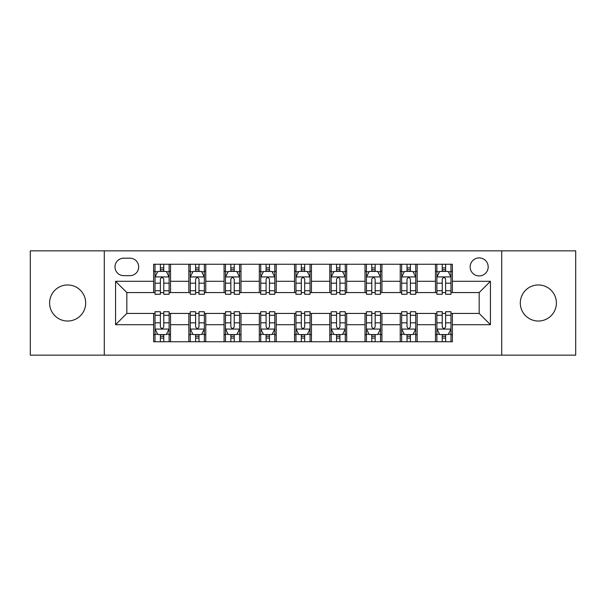 <?xml version="1.0" encoding="UTF-8"?>
<svg xmlns="http://www.w3.org/2000/svg" width="606" height="606" viewBox="0 0 606 606"><rect width="100%" height="100%" fill="white"/><g stroke="black" fill="none" stroke-linecap="round" stroke-linejoin="round"><path stroke-width="0.91" d="M538.355 284.964A18.036 18.036 0 0 0 520.312 303A18.036 18.036 0 0 0 538.355 321.036A18.036 18.036 0 0 0 556.391 303A18.036 18.036 0 0 0 538.355 284.964M67.645 284.964A18.036 18.036 0 0 0 49.609 303A18.036 18.036 0 0 0 67.645 321.036A18.036 18.036 0 0 0 85.688 303A18.036 18.036 0 0 0 67.645 284.964M479.164 257.906A9.022 9.022 0 0 0 470.142 266.92A9.022 9.022 0 0 0 479.164 275.942A9.022 9.022 0 0 0 488.186 266.92A9.022 9.022 0 0 0 479.164 257.906M501.715 355.146L575.7 355.146L575.7 250.854L501.715 250.854L501.715 355.146L104.285 355.146L104.285 250.854L30.3 250.854L30.3 355.146L104.285 355.146M123.738 275.662L129.934 275.662A8.734 8.734 0 0 0 138.676 266.92A8.734 8.734 0 0 0 129.934 258.186L123.738 258.186A8.734 8.734 0 0 0 114.996 266.92A8.734 8.734 0 0 0 123.738 275.662M501.715 250.854L104.285 250.854M153.613 324.702L115.564 324.702L115.564 281.298L153.613 281.298L153.613 292.569L126.836 292.569L126.836 313.431L153.613 313.431L153.613 341.754L452.387 341.754L452.387 313.431L479.164 313.431L479.164 292.569L452.387 292.569L452.387 281.298L490.436 281.298L490.436 324.702L452.387 324.702M452.387 281.298L452.387 264.246L153.613 264.246L153.613 281.298M435.472 264.246L435.472 292.569L436.881 292.569M442.236 292.569L445.622 292.569M450.978 292.569L452.387 292.569M435.472 292.569L415.746 292.569M400.24 264.246L400.24 292.569L401.649 292.569M407.005 292.569L410.391 292.569M400.24 292.569L380.515 292.569M365.009 264.246L365.009 292.569L366.418 292.569M371.773 292.569L375.159 292.569M365.009 292.569L345.276 292.569M329.778 264.246L329.778 292.569L331.187 292.569M336.542 292.569L339.921 292.569M329.778 292.569L310.045 292.569M294.546 264.246L294.546 292.569L295.955 292.569M301.311 292.569L304.689 292.569M294.546 292.569L274.813 292.569M259.315 264.246L259.315 292.569L260.724 292.569M266.079 292.569L269.458 292.569M259.315 292.569L239.582 292.569M224.076 264.246L224.076 292.569L225.485 292.569M230.841 292.569L234.227 292.569M224.076 292.569L204.351 292.569M188.845 264.246L188.845 292.569L190.254 292.569M195.609 292.569L198.995 292.569M188.845 292.569L169.119 292.569M153.613 292.569L155.022 292.569M160.378 292.569L163.764 292.569M153.613 313.431L155.022 313.431M160.378 313.431L163.764 313.431M169.119 313.431L170.528 313.431L170.528 341.754M190.254 313.431L170.528 313.431M195.609 313.431L198.995 313.431M204.351 313.431L205.76 313.431L205.76 341.754M225.485 313.431L205.76 313.431M230.841 313.431L234.227 313.431M239.582 313.431L240.991 313.431L240.991 341.754M260.724 313.431L240.991 313.431M266.079 313.431L269.458 313.431M274.813 313.431L276.222 313.431L276.222 341.754M295.955 313.431L276.222 313.431M301.311 313.431L304.689 313.431M310.045 313.431L311.454 313.431L311.454 341.754M331.187 313.431L311.454 313.431M336.542 313.431L339.921 313.431M345.276 313.431L346.685 313.431L346.685 341.754M366.418 313.431L346.685 313.431M371.773 313.431L375.159 313.431M380.515 313.431L381.924 313.431L381.924 341.754M401.649 313.431L381.924 313.431M407.005 313.431L410.391 313.431M415.746 313.431L417.155 313.431L417.155 341.754M436.881 313.431L417.155 313.431M442.236 313.431L445.622 313.431M450.978 313.431L452.387 313.431M170.528 264.246L170.528 292.569M153.613 271.291L155.022 271.291M160.378 271.291L163.764 271.291M169.119 271.291L170.528 271.291M153.613 334.709L155.022 334.709M160.378 334.709L163.764 334.709M169.119 334.709L170.528 334.709M188.845 313.431L188.845 341.754M205.76 264.246L205.76 292.569M188.845 271.291L190.254 271.291M195.609 271.291L198.995 271.291M204.351 271.291L205.76 271.291M188.845 334.709L190.254 334.709M195.609 334.709L198.995 334.709M204.351 334.709L205.76 334.709M224.076 313.431L224.076 341.754M224.076 334.709L225.485 334.709M230.841 334.709L234.227 334.709M239.582 334.709L240.991 334.709M240.991 264.246L240.991 292.569M224.076 271.291L225.485 271.291M230.841 271.291L234.227 271.291M239.582 271.291L240.991 271.291M259.315 313.431L259.315 341.754M259.315 334.709L260.724 334.709M266.079 334.709L269.458 334.709M274.813 334.709L276.222 334.709M276.222 264.246L276.222 292.569M259.315 271.291L260.724 271.291M266.079 271.291L269.458 271.291M274.813 271.291L276.222 271.291M294.546 313.431L294.546 341.754M294.546 334.709L295.955 334.709M301.311 334.709L304.689 334.709M310.045 334.709L311.454 334.709M311.454 264.246L311.454 292.569M294.546 271.291L295.955 271.291M301.311 271.291L304.689 271.291M310.045 271.291L311.454 271.291M329.778 313.431L329.778 341.754M329.778 334.709L331.187 334.709M336.542 334.709L339.921 334.709M345.276 334.709L346.685 334.709M346.685 264.246L346.685 292.569M329.778 271.291L331.187 271.291M336.542 271.291L339.921 271.291M345.276 271.291L346.685 271.291M365.009 313.431L365.009 341.754M365.009 334.709L366.418 334.709M371.773 334.709L375.159 334.709M380.515 334.709L381.924 334.709M381.924 264.246L381.924 292.569M365.009 271.291L366.418 271.291M371.773 271.291L375.159 271.291M380.515 271.291L381.924 271.291M400.24 313.431L400.24 341.754M400.24 334.709L401.649 334.709M407.005 334.709L410.391 334.709M415.746 334.709L417.155 334.709M417.155 264.246L417.155 292.569M400.24 271.291L401.649 271.291M407.005 271.291L410.391 271.291M415.746 271.291L417.155 271.291M435.472 313.431L435.472 341.754M435.472 334.709L436.881 334.709M442.236 334.709L445.622 334.709M450.978 334.709L452.387 334.709M435.472 271.291L436.881 271.291M442.236 271.291L445.622 271.291M450.978 271.291L452.387 271.291M126.836 292.569L115.564 281.298M126.836 313.431L115.564 324.702M490.436 281.298L479.164 292.569M490.436 324.702L479.164 313.431M163.764 267.905L160.378 267.905M169.119 290.728L163.764 290.728L163.764 294.266L169.119 294.266L169.119 277.071L166.294 271.435L157.84 271.435L155.022 277.071L155.022 294.266L160.378 294.266L160.378 290.728L155.022 290.728M155.022 277.071L155.022 264.246M169.119 277.071L169.119 264.246M160.378 271.435L160.378 264.246M163.764 264.246L163.764 271.435M163.764 290.728L163.764 279.184C162.635 277.01 161.507 277.01 160.378 279.184L160.378 290.728M160.378 338.095L163.764 338.095M155.022 315.271L160.378 315.271L160.378 311.734L155.022 311.734L155.022 328.929L157.84 334.565L166.294 334.565L169.119 328.929L169.119 311.734L163.764 311.734L163.764 315.271L169.119 315.271M169.119 328.929L169.119 341.754M155.022 328.929L155.022 341.754M163.764 334.565L163.764 341.754M160.378 341.754L160.378 334.565M160.378 315.271L160.378 326.816C161.507 328.99 162.635 328.99 163.764 326.816L163.764 315.271M198.995 267.905L195.609 267.905M204.351 290.728L198.995 290.728L198.995 294.266L204.351 294.266L204.351 277.071L201.533 271.435L193.072 271.435L190.254 277.071L190.254 294.266L195.609 294.266L195.609 290.728L190.254 290.728M190.254 277.071L190.254 264.246M204.351 277.071L204.351 264.246M195.609 271.435L195.609 264.246M198.995 264.246L198.995 271.435M198.995 290.728L198.995 279.184C197.867 277.01 196.738 277.01 195.609 279.184L195.609 290.728M234.227 267.905L230.841 267.905M239.582 290.728L234.227 290.728L234.227 294.266L239.582 294.266L239.582 277.071L236.764 271.435L228.31 271.435L225.485 277.071L225.485 294.266L230.841 294.266L230.841 290.728L225.485 290.728M225.485 277.071L225.485 264.246M239.582 277.071L239.582 264.246M230.841 271.435L230.841 264.246M234.227 264.246L234.227 271.435M234.227 290.728L234.227 279.184C233.098 277.01 231.969 277.01 230.841 279.184L230.841 290.728M269.458 267.905L266.079 267.905M274.813 290.728L269.458 290.728L269.458 294.266L274.813 294.266L274.813 277.071L271.996 271.435L263.542 271.435L260.724 277.071L260.724 294.266L266.079 294.266L266.079 290.728L260.724 290.728M260.724 277.071L260.724 264.246M274.813 277.071L274.813 264.246M266.079 271.435L266.079 264.246M269.458 264.246L269.458 271.435M269.458 290.728L269.458 279.184C268.329 277.01 267.208 277.01 266.079 279.184L266.079 290.728M195.609 338.095L198.995 338.095M190.254 315.271L195.609 315.271L195.609 311.734L190.254 311.734L190.254 328.929L193.072 334.565L201.533 334.565L204.351 328.929L204.351 311.734L198.995 311.734L198.995 315.271L204.351 315.271M204.351 328.929L204.351 341.754M190.254 328.929L190.254 341.754M198.995 334.565L198.995 341.754M195.609 341.754L195.609 334.565M195.609 315.271L195.609 326.816C196.738 328.99 197.867 328.99 198.995 326.816L198.995 315.271M230.841 338.095L234.227 338.095M225.485 315.271L230.841 315.271L230.841 311.734L225.485 311.734L225.485 328.929L228.31 334.565L236.764 334.565L239.582 328.929L239.582 311.734L234.227 311.734L234.227 315.271L239.582 315.271M239.582 328.929L239.582 341.754M225.485 328.929L225.485 341.754M234.227 334.565L234.227 341.754M230.841 341.754L230.841 334.565M230.841 315.271L230.841 326.816C231.969 328.99 233.098 328.99 234.227 326.816L234.227 315.271M266.079 338.095L269.458 338.095M260.724 315.271L266.079 315.271L266.079 311.734L260.724 311.734L260.724 328.929L263.542 334.565L271.996 334.565L274.813 328.929L274.813 311.734L269.458 311.734L269.458 315.271L274.813 315.271M274.813 328.929L274.813 341.754M260.724 328.929L260.724 341.754M269.458 334.565L269.458 341.754M266.079 341.754L266.079 334.565M266.079 315.271L266.079 326.816C267.201 328.99 268.329 328.99 269.458 326.816L269.458 315.271M304.689 267.905L301.311 267.905M310.045 290.728L304.689 290.728L304.689 294.266L310.045 294.266L310.045 277.071L307.227 271.435L298.773 271.435L295.955 277.071L295.955 294.266L301.311 294.266L301.311 290.728L295.955 290.728M295.955 277.071L295.955 264.246M310.045 277.071L310.045 264.246M301.311 271.435L301.311 264.246M304.689 264.246L304.689 271.435M304.689 290.728L304.689 279.184C303.568 277.01 302.439 277.01 301.311 279.184L301.311 290.728M301.311 338.095L304.689 338.095M295.955 315.271L301.311 315.271L301.311 311.734L295.955 311.734L295.955 328.929L298.773 334.565L307.227 334.565L310.045 328.929L310.045 311.734L304.689 311.734L304.689 315.271L310.045 315.271M310.045 328.929L310.045 341.754M295.955 328.929L295.955 341.754M304.689 334.565L304.689 341.754M301.311 341.754L301.311 334.565M301.311 315.271L301.311 326.816C302.432 328.99 303.561 328.99 304.689 326.816L304.689 315.271M339.921 267.905L336.542 267.905M345.276 290.728L339.921 290.728L339.921 294.266L345.276 294.266L345.276 277.071L342.458 271.435L334.004 271.435L331.187 277.071L331.187 294.266L336.542 294.266L336.542 290.728L331.187 290.728M331.187 277.071L331.187 264.246M345.276 277.071L345.276 264.246M336.542 271.435L336.542 264.246M339.921 264.246L339.921 271.435M339.921 290.728L339.921 279.184C338.799 277.01 337.671 277.01 336.542 279.184L336.542 290.728M336.542 338.095L339.921 338.095M331.187 315.271L336.542 315.271L336.542 311.734L331.187 311.734L331.187 328.929L334.004 334.565L342.458 334.565L345.276 328.929L345.276 311.734L339.921 311.734L339.921 315.271L345.276 315.271M345.276 328.929L345.276 341.754M331.187 328.929L331.187 341.754M339.921 334.565L339.921 341.754M336.542 341.754L336.542 334.565M336.542 315.271L336.542 326.816C337.671 328.99 338.792 328.99 339.921 326.816L339.921 315.271M375.159 267.905L371.773 267.905M380.515 290.728L375.159 290.728L375.159 294.266L380.515 294.266L380.515 277.071L377.69 271.435L369.236 271.435L366.418 277.071L366.418 294.266L371.773 294.266L371.773 290.728L366.418 290.728M366.418 277.071L366.418 264.246M380.515 277.071L380.515 264.246M371.773 271.435L371.773 264.246M375.159 264.246L375.159 271.435M375.159 290.728L375.159 279.184C374.031 277.01 372.902 277.01 371.773 279.184L371.773 290.728M371.773 338.095L375.159 338.095M366.418 315.271L371.773 315.271L371.773 311.734L366.418 311.734L366.418 328.929L369.236 334.565L377.69 334.565L380.515 328.929L380.515 311.734L375.159 311.734L375.159 315.271L380.515 315.271M380.515 328.929L380.515 341.754M366.418 328.929L366.418 341.754M375.159 334.565L375.159 341.754M371.773 341.754L371.773 334.565M371.773 315.271L371.773 326.816C372.902 328.99 374.031 328.99 375.159 326.816L375.159 315.271M410.391 267.905L407.005 267.905M415.746 290.728L410.391 290.728L410.391 294.266L415.746 294.266L415.746 277.071L412.928 271.435L404.467 271.435L401.649 277.071L401.649 294.266L407.005 294.266L407.005 290.728L401.649 290.728M401.649 277.071L401.649 264.246M415.746 277.071L415.746 264.246M407.005 271.435L407.005 264.246M410.391 264.246L410.391 271.435M410.391 290.728L410.391 279.184C409.262 277.01 408.133 277.01 407.005 279.184L407.005 290.728M407.005 338.095L410.391 338.095M401.649 315.271L407.005 315.271L407.005 311.734L401.649 311.734L401.649 328.929L404.467 334.565L412.928 334.565L415.746 328.929L415.746 311.734L410.391 311.734L410.391 315.271L415.746 315.271M415.746 328.929L415.746 341.754M401.649 328.929L401.649 341.754M410.391 334.565L410.391 341.754M407.005 341.754L407.005 334.565M407.005 315.271L407.005 326.816C408.133 328.99 409.262 328.99 410.391 326.816L410.391 315.271M445.622 267.905L442.236 267.905M450.978 290.728L445.622 290.728L445.622 294.266L450.978 294.266L450.978 277.071L448.16 271.435L439.706 271.435L436.881 277.071L436.881 294.266L442.236 294.266L442.236 290.728L436.881 290.728M436.881 277.071L436.881 264.246M450.978 277.071L450.978 264.246M442.236 271.435L442.236 264.246M445.622 264.246L445.622 271.435M445.622 290.728L445.622 279.184C444.493 277.01 443.365 277.01 442.236 279.184L442.236 290.728M442.236 338.095L445.622 338.095M436.881 315.271L442.236 315.271L442.236 311.734L436.881 311.734L436.881 328.929L439.706 334.565L448.16 334.565L450.978 328.929L450.978 311.734L445.622 311.734L445.622 315.271L450.978 315.271M450.978 328.929L450.978 341.754M436.881 328.929L436.881 341.754M445.622 334.565L445.622 341.754M442.236 341.754L442.236 334.565M442.236 315.271L442.236 326.816C443.365 328.99 444.493 328.99 445.622 326.816L445.622 315.271M188.845 324.702L170.528 324.702M188.845 281.298L170.528 281.298M224.076 281.298L205.76 281.298M224.076 324.702L205.76 324.702M259.315 281.298L240.991 281.298M259.315 324.702L240.991 324.702M294.546 281.298L276.222 281.298M294.546 324.702L276.222 324.702M329.778 281.298L311.454 281.298M329.778 324.702L311.454 324.702M365.009 281.298L346.685 281.298M365.009 324.702L346.685 324.702M400.24 281.298L381.924 281.298M400.24 324.702L381.924 324.702M435.472 281.298L417.155 281.298M435.472 324.702L417.155 324.702M169.044 276.927L155.091 276.927M155.022 271.768L157.674 271.768M166.468 271.768L169.119 271.768M160.378 283.176L155.022 283.176M169.119 283.176L163.764 283.176M163.764 269.7L160.378 269.7M155.091 329.073L169.044 329.073M169.119 334.232L166.468 334.232M157.674 334.232L155.022 334.232M163.764 322.824L169.119 322.824M155.022 322.824L160.378 322.824M160.378 336.3L163.764 336.3M204.275 276.927L190.329 276.927M190.254 271.768L192.905 271.768M201.7 271.768L204.351 271.768M195.609 283.176L190.254 283.176M204.351 283.176L198.995 283.176M198.995 269.7L195.609 269.7M239.514 276.927L225.561 276.927M225.485 271.768L228.136 271.768M236.931 271.768L239.582 271.768M230.841 283.176L225.485 283.176M239.582 283.176L234.227 283.176M234.227 269.7L230.841 269.7M274.745 276.927L260.792 276.927M260.724 271.768L263.368 271.768M272.162 271.768L274.813 271.768M266.079 283.176L260.724 283.176M274.813 283.176L269.458 283.176M269.458 269.7L266.079 269.7M190.329 329.073L204.275 329.073M204.351 334.232L201.7 334.232M192.905 334.232L190.254 334.232M198.995 322.824L204.351 322.824M190.254 322.824L195.609 322.824M195.609 336.3L198.995 336.3M225.561 329.073L239.514 329.073M239.582 334.232L236.931 334.232M228.136 334.232L225.485 334.232M234.227 322.824L239.582 322.824M225.485 322.824L230.841 322.824M230.841 336.3L234.227 336.3M260.792 329.073L274.745 329.073M274.813 334.232L272.162 334.232M263.368 334.232L260.724 334.232M269.458 322.824L274.813 322.824M260.724 322.824L266.079 322.824M266.079 336.3L269.458 336.3M309.977 276.927L296.023 276.927M295.955 271.768L298.606 271.768M307.393 271.768L310.045 271.768M301.311 283.176L295.955 283.176M310.045 283.176L304.689 283.176M304.689 269.7L301.311 269.7M296.023 329.073L309.977 329.073M310.045 334.232L307.393 334.232M298.606 334.232L295.955 334.232M304.689 322.824L310.045 322.824M295.955 322.824L301.311 322.824M301.311 336.3L304.689 336.3M345.208 276.927L331.255 276.927M331.187 271.768L333.838 271.768M342.632 271.768L345.276 271.768M336.542 283.176L331.187 283.176M345.276 283.176L339.921 283.176M339.921 269.7L336.542 269.7M331.255 329.073L345.208 329.073M345.276 334.232L342.632 334.232M333.838 334.232L331.187 334.232M339.921 322.824L345.276 322.824M331.187 322.824L336.542 322.824M336.542 336.3L339.921 336.3M380.439 276.927L366.486 276.927M366.418 271.768L369.069 271.768M377.864 271.768L380.515 271.768M371.773 283.176L366.418 283.176M380.515 283.176L375.159 283.176M375.159 269.7L371.773 269.7M366.486 329.073L380.439 329.073M380.515 334.232L377.864 334.232M369.069 334.232L366.418 334.232M375.159 322.824L380.515 322.824M366.418 322.824L371.773 322.824M371.773 336.3L375.159 336.3M415.671 276.927L401.725 276.927M401.649 271.768L404.3 271.768M413.095 271.768L415.746 271.768M407.005 283.176L401.649 283.176M415.746 283.176L410.391 283.176M410.391 269.7L407.005 269.7M401.725 329.073L415.671 329.073M415.746 334.232L413.095 334.232M404.3 334.232L401.649 334.232M410.391 322.824L415.746 322.824M401.649 322.824L407.005 322.824M407.005 336.3L410.391 336.3M450.909 276.927L436.956 276.927M436.881 271.768L439.532 271.768M448.326 271.768L450.978 271.768M442.236 283.176L436.881 283.176M450.978 283.176L445.622 283.176M445.622 269.7L442.236 269.7M436.956 329.073L450.909 329.073M450.978 334.232L448.326 334.232M439.532 334.232L436.881 334.232M445.622 322.824L450.978 322.824M436.881 322.824L442.236 322.824M442.236 336.3L445.622 336.3"/></g></svg>
